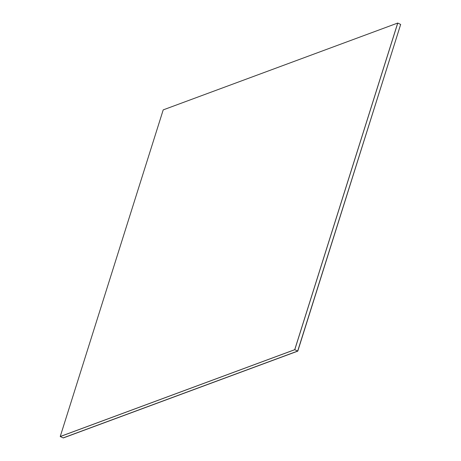<?xml version="1.0" encoding="UTF-8"?>
<svg xmlns="http://www.w3.org/2000/svg" width="461" height="461" viewBox="0 0 461 461"><rect width="100%" height="100%" fill="white"/><g stroke="black" fill="none" stroke-linecap="round" stroke-linejoin="round"><path stroke-width="0.69" d="M297.789 351.121L400.667 24.439L297.789 351.121L63.284 437.95L60.23 436.509L163.211 109.879L397.716 23.05L294.729 349.68L60.23 436.509M397.716 23.05L400.667 24.439L297.679 351.069L63.174 437.898L297.679 351.069L294.729 349.68M397.762 23.073L294.775 349.697L60.27 436.532L294.775 349.697L397.762 23.073"/></g></svg>
